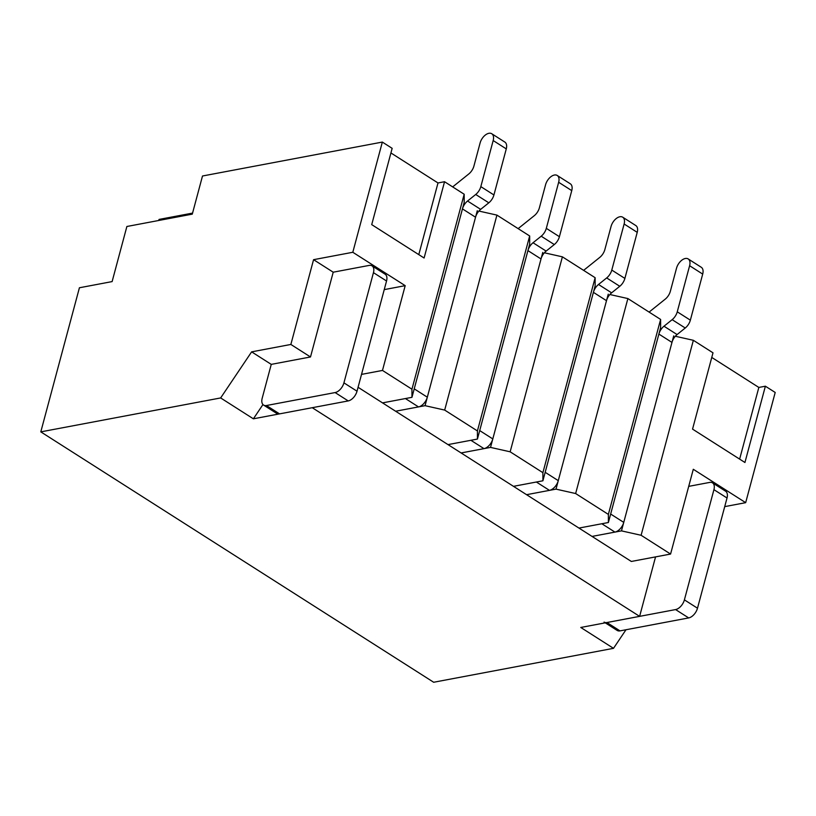 <?xml version="1.0" encoding="UTF-8"?>
<svg xmlns="http://www.w3.org/2000/svg" width="816" height="816" viewBox="0 0 816 816"><rect width="100%" height="100%" fill="white"/><g stroke="black" fill="none" stroke-linecap="round" stroke-linejoin="round"><path stroke-width="1.22" d="M623.75 522.383L610.654 514.039L658.879 334.07A9.527 5.528 122.5 0 1 663.989 326.216L672.149 319.668A9.527 5.528 -57.5 0 0 677.26 311.814L689.612 265.73A9.527 5.528 -57.5 0 0 688.194 258.937L701.281 267.281A9.527 5.528 -57.5 0 1 702.698 274.084L690.356 320.158A9.527 5.528 -57.5 0 1 685.246 328.012L677.086 334.56A9.527 5.528 122.5 0 0 671.976 342.414L623.75 522.383A9.527 5.528 -57.5 0 1 614.938 532.093L592.049 536.418L578.952 528.074L526.575 494.69L549.464 490.365A9.527 5.528 -57.5 0 0 558.277 480.655L606.502 300.686A9.527 5.528 122.5 0 1 611.612 292.832L619.772 286.283A9.527 5.528 -57.5 0 0 624.883 278.419L637.225 232.346A9.527 5.528 -57.5 0 0 635.807 225.553L622.71 217.199A9.527 5.528 -57.5 0 0 611.051 226.471L604.86 249.563A9.527 5.528 122.5 0 1 599.75 257.417L583.613 270.361M558.277 480.655L545.18 472.311L593.405 292.342A9.527 5.528 122.5 0 1 598.516 284.478L606.676 277.94A9.527 5.528 -57.5 0 0 611.786 270.076L624.128 224.002A9.527 5.528 -57.5 0 0 622.71 217.199M608.246 294.158L556.002 489.131L526.575 494.69L513.478 486.336L536.367 482.021L549.464 490.365M544.374 252.787L562.397 256.836L510.153 451.809L542.895 472.678L542.905 480.787L513.478 486.336L461.101 452.951L483.99 448.637A9.527 5.528 -57.5 0 0 492.803 438.926L541.018 258.958A9.527 5.528 122.5 0 1 546.128 251.093L554.299 244.555A9.527 5.528 -57.5 0 0 559.409 236.691L571.751 190.618A9.527 5.528 -57.5 0 0 570.333 183.814L557.236 175.471A9.527 5.528 -57.5 0 0 545.578 184.742L539.386 207.825A9.527 5.528 122.5 0 1 534.276 215.689L518.14 228.623M492.803 438.926L479.706 430.583L527.921 250.604A9.527 5.528 122.5 0 1 533.032 242.75L541.202 236.201A9.527 5.528 -57.5 0 0 546.312 228.347L558.654 182.274A9.527 5.528 -57.5 0 0 557.236 175.471M542.773 252.43L490.528 447.403L461.101 452.951L448.004 444.608L470.893 440.293L483.99 448.637M478.9 211.058L496.924 215.108L444.679 410.081L477.421 430.94L477.431 439.059L448.004 444.608L395.617 411.223L418.506 406.909A9.527 5.528 -57.5 0 0 427.319 397.188L475.544 217.219A9.527 5.528 122.5 0 1 480.655 209.365L488.815 202.817A9.527 5.528 -57.5 0 0 493.925 194.963L506.277 148.889A9.527 5.528 -57.5 0 0 504.859 142.086L491.762 133.742A9.527 5.528 -57.5 0 0 480.094 143.004L473.912 166.097A9.527 5.528 122.5 0 1 468.802 173.951L452.666 186.895M427.319 397.188L414.222 388.844L462.448 208.876A9.527 5.528 122.5 0 1 467.558 201.022L475.718 194.473A9.527 5.528 -57.5 0 0 480.828 186.619L493.18 140.546A9.527 5.528 -57.5 0 0 491.762 133.742M477.289 210.691L425.054 405.674L395.617 411.223L382.531 402.88L405.419 398.555L418.506 406.909M688.194 258.937A9.527 5.528 -57.5 0 0 676.525 268.199L670.344 291.292A9.527 5.528 122.5 0 1 665.234 299.146L649.097 312.089M609.848 294.515L627.881 298.564L575.637 493.537L608.369 514.406L608.389 522.515L578.952 528.074L601.841 523.75L614.938 532.093M271.259 364.375L310.498 356.969L333.214 272.197L369.189 265.414A9.527 5.528 122.5 0 1 372.035 265.853A9.527 5.528 122.5 0 1 373.453 272.656L343.924 382.857A9.527 5.528 122.5 0 1 335.111 392.567L266.444 405.521A9.527 5.528 122.5 0 1 263.599 405.083A9.527 5.528 122.5 0 1 262.181 398.279L271.259 364.375L251.624 351.859L220.646 397.943L40.8 431.868L79.417 287.762L112.118 281.591L126.878 226.491L192.28 214.149L202.501 176.001L382.337 142.076L352.808 252.277L313.568 259.682L290.863 344.454L251.624 351.859M372.035 265.853L385.132 274.207A9.527 5.528 122.5 0 1 386.549 281L357.02 391.211A9.527 5.528 122.5 0 1 348.208 400.921L279.541 413.875A9.527 5.528 122.5 0 1 276.695 413.426L263.599 405.083M625.994 629.748L613.499 648.332L580.768 627.463L639.622 616.366L655.554 556.889M688.714 486.367L709.665 482.419A9.527 5.528 122.5 0 1 712.511 482.858A9.527 5.528 122.5 0 1 713.929 489.661L684.4 599.862A9.527 5.528 122.5 0 1 675.587 609.572L606.92 622.526A9.527 5.528 122.5 0 1 604.075 622.088M712.511 482.858L725.608 491.201A9.527 5.528 122.5 0 1 727.025 498.005L697.496 608.206A9.527 5.528 122.5 0 1 688.684 617.916L620.017 630.88A9.527 5.528 122.5 0 1 617.171 630.431L605.258 622.843M158.773 220.473L159.049 219.422L192.556 213.098M613.499 648.332L433.663 682.258L40.8 431.868M390.925 152.949L437.998 182.957L444.547 181.723L424.096 258.009L371.719 224.624L392.159 148.339L382.337 142.076M358.071 387.284L382.531 402.88L411.958 397.321L411.947 389.212L464.182 194.239L444.547 181.723M464.182 194.239L464.202 202.348L411.958 397.321M496.924 215.108L529.666 235.967L529.676 244.076L477.431 439.059M562.397 256.836L595.139 277.705L595.15 285.814L542.905 480.787M627.881 298.564L660.613 319.433L660.623 327.542L608.389 522.515M675.332 336.253L693.355 340.303L713 352.818L692.549 429.114L744.937 462.499L765.377 386.203L758.839 387.437L711.756 357.428M765.377 386.203L775.2 392.465L745.671 502.666L724.72 506.624M639.622 616.366L312.242 407.704L253.378 418.812L220.646 397.943M384.244 289.619L405.195 285.661L352.808 252.277M405.195 285.661L382.48 370.433L361.529 374.391M411.947 389.212L382.48 370.433M437.998 182.957L418.792 254.633M444.679 410.081L425.054 405.674M477.421 430.94L529.666 235.967M510.153 451.809L490.528 447.403M542.895 472.678L595.139 277.705M575.637 493.537L556.002 489.131M608.369 514.406L660.613 319.433M673.72 335.886L621.476 530.869L592.049 536.418L631.339 561.459L670.579 554.054L641.111 535.276L621.476 530.869M693.355 340.303L641.111 535.276M745.671 502.666L693.294 469.282L670.579 554.054M739.633 459.122L758.839 387.437M333.214 272.197L313.568 259.682M310.498 356.969L290.863 344.454M253.378 418.812L262.956 404.552M606.502 300.686L593.405 292.342M637.225 232.346L624.128 224.002M624.883 278.419L611.786 270.076M619.772 286.283L606.676 277.94M611.612 292.832L598.516 284.478M541.018 258.958L527.921 250.604M571.751 190.618L558.654 182.274M559.409 236.691L546.312 228.347M554.299 244.555L541.202 236.201M546.128 251.093L533.032 242.75M475.544 217.219L462.448 208.876M506.277 148.889L493.18 140.546M493.925 194.963L480.828 186.619M488.815 202.817L475.718 194.473M480.655 209.365L467.558 201.022M671.976 342.414L658.879 334.07M677.086 334.56L663.989 326.216M685.246 328.012L672.149 319.668M690.356 320.158L677.26 311.814M702.698 274.084L689.612 265.73M279.541 413.875L266.444 405.521M348.208 400.921L335.111 392.567M357.02 391.211L343.924 382.857M386.549 281L373.453 272.656M713.929 489.661L727.025 498.005M684.4 599.862L697.496 608.206M675.587 609.572L688.684 617.916M606.92 622.526L620.017 630.88"/></g></svg>
